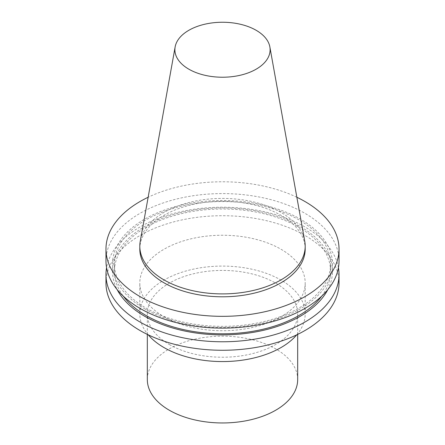 <?xml version="1.0" encoding="UTF-8"?>
<svg xmlns="http://www.w3.org/2000/svg" width="445" height="445" viewBox="0 0 445 445"><rect width="100%" height="100%" fill="white"/><g stroke="black" fill="none" stroke-linecap="round" stroke-linejoin="round"><path stroke-width="0.33" stroke-dasharray="2.23 1.67" d="M304.753 241.235A82.692 47.743 0 0 0 222.5 198.414A82.692 47.743 0 0 0 140.247 241.235M169.345 344.513A75.177 43.404 0 0 0 251.269 353.925A75.177 43.404 0 0 0 297.677 313.825A75.177 43.404 0 0 0 222.5 270.421A75.177 43.404 0 0 0 147.323 313.825A75.177 43.404 0 0 0 169.345 344.513M296.754 334.84A82.692 47.743 0 0 0 305.192 313.825A82.692 47.743 0 0 0 222.5 266.082A82.692 47.743 0 0 0 139.808 313.825A82.692 47.743 0 0 0 148.246 334.84M164.027 316.745A82.692 47.743 0 0 0 254.145 327.097A82.692 47.743 0 0 0 305.192 282.987A82.692 47.743 0 0 0 222.5 235.244A82.692 47.743 0 0 0 139.808 282.987A82.692 47.743 0 0 0 164.027 316.745M339.029 282.987A116.529 67.278 0 0 0 222.5 215.714A116.529 67.278 0 0 0 105.971 282.987M338.428 267.679A116.529 67.278 0 0 0 222.5 207.22A116.529 67.278 0 0 0 106.572 267.679M327.809 289.662A109.96 63.485 0 0 0 222.5 207.915A109.96 63.485 0 0 0 117.191 289.662M321.713 296.147A108.079 62.4 0 0 0 330.579 271.4A108.079 62.4 0 0 0 222.5 209A108.079 62.4 0 0 0 114.421 271.4A108.079 62.4 0 0 0 123.287 296.147M146.077 308.079A108.079 62.4 0 0 0 263.857 321.601A108.079 62.4 0 0 0 330.579 263.957A108.079 62.4 0 0 0 222.5 201.557A108.079 62.4 0 0 0 114.421 263.957A108.079 62.4 0 0 0 146.077 308.079M144.747 308.847A109.96 63.485 0 0 0 328.71 280.389A109.96 63.485 0 0 0 194.042 202.636A109.96 63.485 0 0 0 144.747 308.847M339.029 260.859A116.529 67.278 0 0 0 222.5 193.581A116.529 67.278 0 0 0 105.971 260.859M296.854 197.257A116.529 67.278 0 0 0 148.146 197.257M305.192 249.061A82.692 47.743 0 0 0 222.5 201.318A82.692 47.743 0 0 0 139.808 249.061M297.677 379.557A75.177 43.404 0 0 0 222.5 336.153A75.177 43.404 0 0 0 147.323 379.557M305.192 313.825L305.192 282.987M139.808 313.825L139.808 282.987M330.579 271.4L330.579 263.957M114.421 271.4L114.421 263.957M297.677 334.395L297.677 313.825M147.323 334.395L147.323 313.825"/><path stroke-width="0.67" d="M188.836 69.175A47.609 27.49 0 0 0 242.964 74.56A47.609 27.49 0 0 0 269.859 46.903A47.609 27.49 0 0 0 222.5 22.25A47.609 27.49 0 0 0 175.141 46.903A47.609 27.49 0 0 0 188.836 69.175M175.141 46.903L140.247 241.235A82.692 47.743 0 0 0 139.808 246.157A82.692 47.743 0 0 0 164.027 279.922A82.692 47.743 0 0 0 254.145 290.268A82.692 47.743 0 0 0 305.192 246.157A82.692 47.743 0 0 0 304.753 241.235L269.859 46.903M148.246 334.84A82.692 47.743 0 0 0 164.027 347.584A82.692 47.743 0 0 0 296.754 334.84M106.572 267.679A116.529 67.278 0 0 0 105.971 274.498L105.971 282.987A116.529 67.278 0 0 0 140.103 330.563A116.529 67.278 0 0 0 267.095 345.148A116.529 67.278 0 0 0 339.029 282.987L339.029 274.498A116.529 67.278 0 0 0 338.428 267.679M105.971 274.498A116.529 67.278 0 0 0 140.103 322.069A116.529 67.278 0 0 0 267.095 336.654A116.529 67.278 0 0 0 339.029 274.498M117.191 289.662A109.96 63.485 0 0 0 144.747 316.289A109.96 63.485 0 0 0 327.809 289.662M123.287 296.147A108.079 62.4 0 0 0 146.077 315.522A108.079 62.4 0 0 0 321.713 296.147M148.146 197.257A116.529 67.278 0 0 0 105.971 249.061L105.971 260.859A116.529 67.278 0 0 0 140.103 308.43A116.529 67.278 0 0 0 267.095 323.014A116.529 67.278 0 0 0 339.029 260.859L339.029 249.061A116.529 67.278 0 0 0 296.854 197.257M105.971 249.061A116.529 67.278 0 0 0 140.103 296.631A116.529 67.278 0 0 0 267.095 311.216A116.529 67.278 0 0 0 339.029 249.061M139.808 246.157L139.808 249.061A82.692 47.743 0 0 0 164.027 282.82A82.692 47.743 0 0 0 254.145 293.166A82.692 47.743 0 0 0 305.192 249.061L305.192 246.157M147.323 334.395L147.323 379.557A75.177 43.404 0 0 0 169.345 410.245A75.177 43.404 0 0 0 251.269 419.657A75.177 43.404 0 0 0 297.677 379.557L297.677 334.395"/></g></svg>
